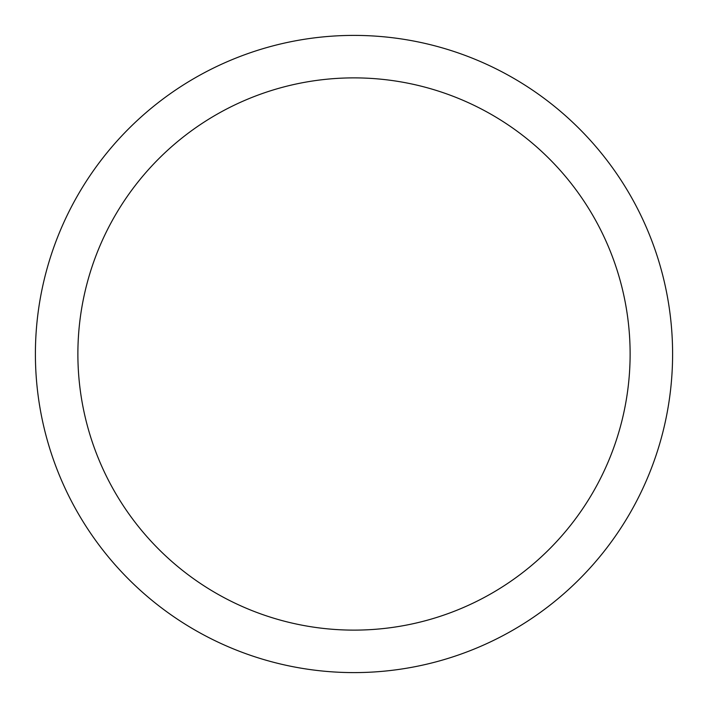 <?xml version="1.0" encoding="UTF-8"?>
<svg xmlns="http://www.w3.org/2000/svg" width="708" height="708" viewBox="0 0 708 708"><rect width="100%" height="100%" fill="white"/><g stroke="black" fill="none" stroke-linecap="round" stroke-linejoin="round"><path stroke-width="1.06" d="M35.4 354A318.6 318.6 0 0 0 354 672.6A318.6 318.6 0 0 0 672.6 354A318.6 318.6 0 0 0 354 35.4A318.6 318.6 0 0 0 35.4 354M630.12 354A276.12 276.12 0 0 1 354 630.12A276.12 276.12 0 0 1 77.88 354A276.12 276.12 0 0 1 354 77.88A276.12 276.12 0 0 1 630.12 354"/></g></svg>
